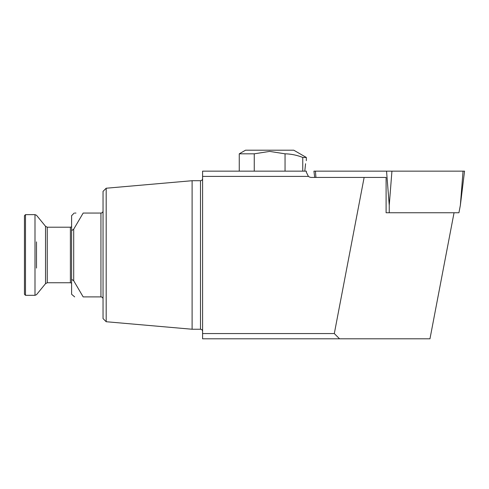 <?xml version="1.0" encoding="UTF-8"?>
<svg xmlns="http://www.w3.org/2000/svg" width="489" height="489" viewBox="0 0 489 489"><rect width="100%" height="100%" fill="white"/><g stroke="black" fill="none" stroke-linecap="round" stroke-linejoin="round"><path stroke-width="0.73" d="M106.18 321.725L106.18 188.228L103.038 191.37L103.038 318.584L106.18 321.725L192.11 329.244L192.11 180.71L200.49 180.71C201.749 180.6 202.452 179.903 202.587 178.613M103.038 210.967C102.953 212.202 102.256 212.898 100.942 213.063L83.167 213.063L73.698 229.194L71.602 230.655L71.602 294.274L74.658 296.89M71.602 279.298L73.698 280.759L73.698 229.194M73.698 280.759L83.167 296.89L100.942 296.89C102.256 297.055 102.953 297.752 103.038 298.987C102.953 297.758 102.256 297.055 100.942 296.89L100.942 213.063M454.049 212.752L429.965 338.81L202.587 338.81L202.587 333.565L334.311 333.565L364.134 177.44L386.096 177.44L386.096 212.752L389.244 212.752L389.244 205.288L386.548 171.15L464.55 171.15L460.357 205.288L463.052 171.15M334.311 333.565L339.549 338.81M74.224 213.063L71.602 215.686L71.602 230.655M202.587 333.565L202.587 171.15L306.322 171.15L306.322 172.195L308.418 176.388L202.587 176.388M83.167 296.89C71.394 296.89 71.394 296.89 83.167 296.89M75.966 213.063L74.994 213.063M83.167 213.063C71.394 213.063 71.394 213.063 83.167 213.063M308.418 176.388A5.238 5.238 0 0 0 311.56 177.44L364.134 177.44M25.495 254.977L25.495 214.634L34.994 214.634L34.994 295.319L25.495 295.319L25.495 254.977M25.495 295.319L24.45 294.274L24.45 215.686L25.495 214.634M302.752 157.452C297.012 155.166 291.114 153.956 285.05 153.821L269.647 151.401L254.249 153.821L239.262 153.821L245.545 150.19L293.748 150.19L306.322 157.452L302.752 157.452L302.752 171.15M304.794 171.15C306.462 157.629 306.462 157.629 304.794 171.15L305.57 163.736M254.249 153.821L254.249 171.15M285.05 153.821L285.05 171.15M314.708 177.44L313.932 171.15L386.548 171.15M386.096 212.752L458.933 212.752L460.357 205.288M202.587 331.34C202.452 330.057 201.749 329.36 200.49 329.244L200.49 180.71M36.498 268.076L36.498 241.878M34.994 295.319L36.498 294.69L45.526 283.657L45.526 226.297L36.498 215.27L34.994 214.634M71.602 283.131L70.392 282.746L47.256 282.746L47.256 227.208L45.526 226.297M70.392 282.746L70.392 227.208L47.256 227.208M389.244 205.288L391.933 171.15M315.931 177.44L315.429 171.15M106.18 188.228L192.11 180.71M200.49 329.244L192.11 329.244M47.256 282.746L45.526 283.657M71.602 226.829L70.392 227.208M306.322 160.673L306.322 157.452M239.262 153.821L239.262 171.15"/></g></svg>
